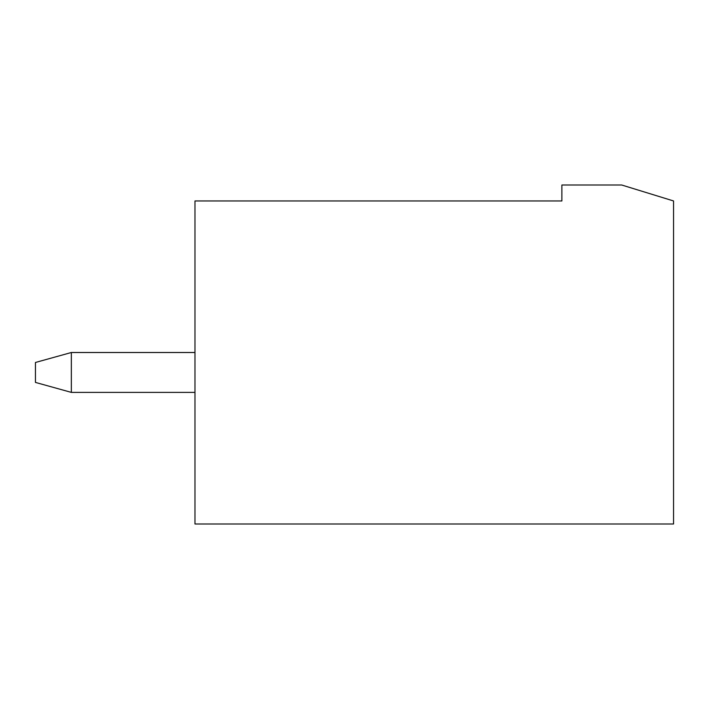 <?xml version="1.0" encoding="UTF-8"?>
<svg xmlns="http://www.w3.org/2000/svg" width="709" height="709" viewBox="0 0 709 709"><rect width="100%" height="100%" fill="white"/><g stroke="black" fill="none" stroke-linecap="round" stroke-linejoin="round"><path stroke-width="1.06" d="M194.975 352.506L71.343 352.506L35.45 362.476L35.45 382.417L71.343 392.387L194.975 392.387M71.343 352.506L71.343 392.387M561.882 185.005L621.704 185.005L673.55 200.957L673.55 523.995L194.975 523.995L194.975 200.957L561.882 200.957L561.882 185.005"/></g></svg>
